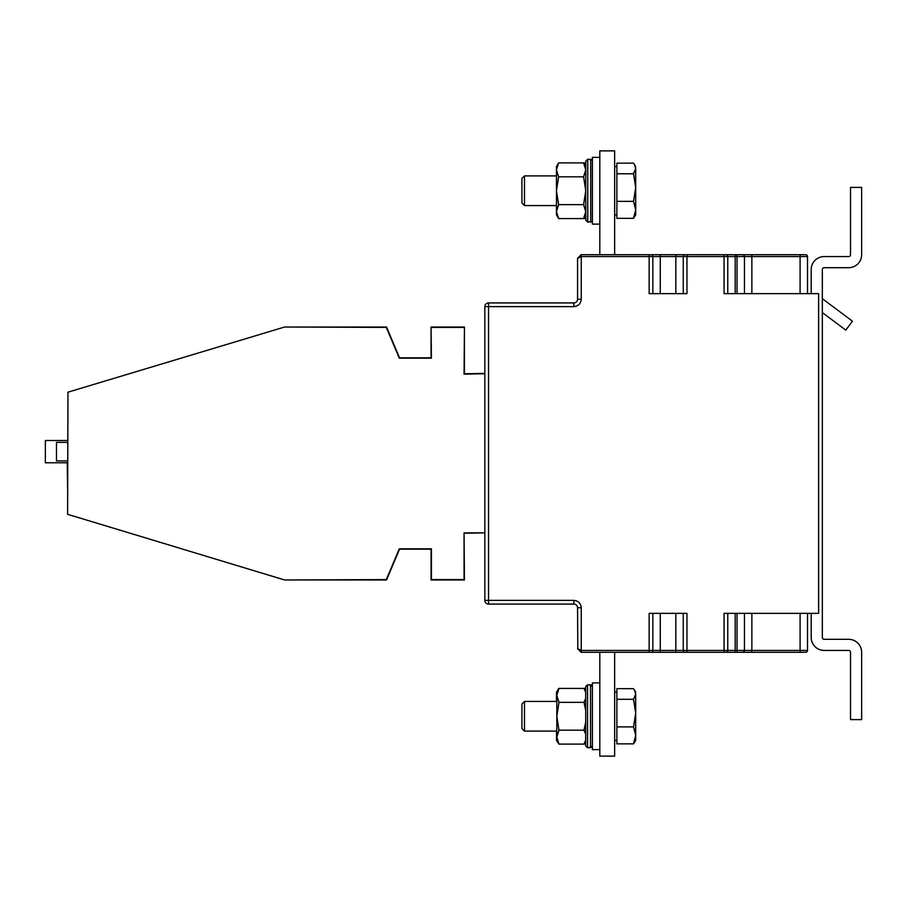 <?xml version="1.0" encoding="UTF-8"?>
<svg xmlns="http://www.w3.org/2000/svg" width="907" height="907" viewBox="0 0 907 907"><rect width="100%" height="100%" fill="white"/><g stroke="black" fill="none" stroke-linecap="round" stroke-linejoin="round"><path stroke-width="1.36" d="M521.922 728.536L524.484 731.099L524.484 701.428L521.922 703.991L524.484 701.428L521.922 703.991L521.922 728.536L524.484 731.099L556.819 731.099M524.484 701.428L556.819 701.428M556.819 692.733L556.479 695.386L556.479 692.154L558.973 688.424L556.819 692.154L556.819 740.373L558.973 744.103L583.961 744.103L585.695 740.157M556.479 731.099L556.479 740.373L558.973 744.103L556.819 737.142L558.247 742.731M556.819 698.039L556.479 695.386L556.479 701.428M585.695 691.417L583.961 688.424L558.973 688.424L556.819 695.386L558.973 702.347L556.819 716.269L558.973 730.18L556.819 737.142M556.479 737.142L556.819 739.795L556.819 734.489M558.633 688.424L557.181 691.531M558.973 730.18L583.961 730.18L585.695 734.137M583.961 730.18L585.695 722.278M558.973 702.347L583.961 702.347L585.695 710.249M583.961 702.347L585.695 698.401M585.695 690.204L583.961 688.424L585.695 692.381M585.695 742.334L584.675 744.103L585.695 742.107L585.695 689.127L585.695 744.454M587.487 684.83L585.639 686.69L585.639 690.102M585.639 742.425L585.639 745.849L587.487 747.697L592.396 747.073M521.922 178.464L524.484 175.901L521.922 178.464L521.922 203.009L524.484 205.572L556.456 205.572M556.456 175.901L524.484 175.901L524.484 205.572L521.922 203.009M592.362 742.073L592.362 689.127L592.362 745.849L590.514 747.697L590.514 684.83L592.362 686.69M585.809 165.165L584.493 162.897L583.598 162.897L585.752 169.858L585.752 166.627L583.598 162.897L558.61 162.897L556.456 166.627L556.456 214.846L558.61 218.576L583.598 218.576L585.752 211.614L585.752 190.731L583.598 204.653L585.752 211.614L585.752 214.846L583.598 218.576L584.493 218.576L585.809 215.866M557.873 217.204L556.456 211.614L558.61 218.576M558.61 162.897L556.456 169.858L558.61 176.82L556.456 190.731L558.61 204.653L556.456 211.614M558.61 204.653L583.598 204.653M583.598 176.82L585.752 190.731L585.752 169.858L583.598 176.82L558.61 176.82M584.675 744.103L583.961 744.103L585.695 741.11M584.675 688.424L585.695 690.431M584.493 162.897L585.809 165.596M587.657 159.303L585.809 161.151L585.809 175.901M585.809 205.572L585.809 220.31L587.77 222.17L585.911 220.31M635.694 693.991L634.549 690.182L635.694 693.991L633.539 699.297L635.694 713.095L635.694 693.991M635.694 735.373L635.694 713.095L633.539 726.892L635.694 735.373L633.539 743.865L635.694 740.373L635.694 735.373M67.606 442.378L56.472 442.378L56.472 460.915L67.606 460.915M67.231 462.774L67.606 488.737M67.606 462.774L45.35 462.774L45.35 440.519L67.606 440.519M635.694 168.453L634.549 164.655L635.694 168.453L633.539 173.77L635.694 187.568L635.694 168.453M635.694 209.846L635.694 187.568L633.539 201.365L635.694 209.846L633.539 218.326L635.694 214.846L635.694 209.846M585.911 216.592L585.911 218.961M633.539 699.297L616.873 699.297L616.873 688.674L633.539 688.674L635.694 692.154L634.549 690.182M67.606 442.797L67.606 443.636L67.606 442.797M633.539 173.77L616.873 173.77L616.873 163.135L633.539 163.135L635.694 166.627M633.539 726.892L616.873 726.892L616.873 743.865L633.539 743.865M616.873 726.892L616.873 699.297M284.515 579.958L386.552 579.97L399.534 549.188L431.063 549.188L431.063 579.97L464.441 579.97L464.067 532.863L464.067 579.596L431.437 579.596L431.437 548.814L399.295 548.814L386.314 579.596L284.617 579.97L67.968 514.416L284.515 579.958M67.606 514.416L67.968 392.584L67.606 514.416M67.866 392.221L284.515 327.042L67.866 392.221M284.617 327.03L386.314 327.404L399.295 358.186L431.437 358.186L431.063 327.03L431.063 357.812L399.534 357.812L386.552 327.03L284.617 327.03M484.837 373.389L464.441 373.763L464.441 327.03L431.063 327.03M633.539 201.365L616.873 201.365L616.873 218.326L633.539 218.326M616.873 201.365L616.873 173.77M599.81 682.892L592.396 682.892L592.396 749.647L599.81 749.647M464.441 327.03L464.067 374.137L484.463 373.763M464.441 533.237L484.463 532.863L464.067 532.863M599.81 157.353L592.396 157.353L592.396 224.108L599.81 224.108M822.332 312.564L845.778 330.114L852.444 321.214L822.332 298.664M614.651 692.154L616.873 692.154M599.81 652.292L599.81 756.132L614.651 756.132L614.651 652.292M614.651 166.627L616.873 166.627M599.81 254.708L599.81 150.868L614.651 150.868L614.651 254.708M660.262 613.347L660.262 650.432L652.847 650.432L652.847 613.347M581.024 652.28L577.555 648.584L581.262 650.432L581.262 652.292L649.14 652.292L649.14 650.432L652.847 650.432A1.859 1.859 0 0 1 650.988 652.292L685.114 652.292A1.859 1.859 0 0 1 683.254 650.432L675.84 650.432L675.84 613.347M649.14 652.292L650.988 652.292M488.544 604.073A3.707 3.707 0 0 1 484.837 600.366L488.544 600.366L488.544 604.073L573.848 604.073A3.707 3.707 0 0 1 577.555 607.781L577.816 649.265M484.837 306.634A3.707 3.707 0 0 1 488.544 302.927L488.544 306.634L484.837 306.634L484.837 600.366M683.254 613.347L683.254 650.432L686.962 650.432L686.962 613.347L649.14 613.347L649.14 650.432L581.262 650.432L581.262 607.781C580.797 603.314 578.326 600.842 573.848 600.366L488.544 600.366L488.544 306.634L573.848 306.634C578.326 306.158 580.797 303.686 581.262 299.219L581.262 256.568L577.555 258.416L581.013 254.72M660.262 293.653L660.262 256.568L683.254 256.568A1.859 1.859 0 0 1 685.114 254.708L650.988 254.708A1.859 1.859 0 0 1 652.847 256.568L649.14 256.568L649.14 254.708L581.262 254.708L581.262 256.568L649.14 256.568L649.14 293.653L686.962 293.653L686.962 256.568L683.254 256.568L683.254 293.653M650.988 254.708L649.14 254.708L650.988 254.708M652.847 293.653L652.847 256.568L660.262 256.568L660.262 254.708M807.502 293.653L807.502 256.568A1.859 1.859 0 0 0 805.643 254.708L725.906 254.708A1.859 1.859 0 0 1 727.765 256.568L724.058 256.568L724.058 254.708L735.18 254.708L685.114 254.708M725.906 254.708L724.058 254.708M685.114 652.292L805.643 652.292A1.859 1.859 0 0 0 807.502 650.432L807.502 613.347M727.765 613.347L727.765 650.432A1.859 1.859 0 0 1 725.906 652.292M811.209 613.347L811.209 637.451A12.981 12.981 0 0 0 824.191 650.432L848.669 650.432A1.859 1.859 0 0 1 850.528 652.292L850.528 719.602L861.65 719.602L861.65 652.292A12.981 12.981 0 0 0 848.669 639.31L824.191 639.31A1.859 1.859 0 0 1 822.332 637.451L822.332 269.549A1.859 1.859 0 0 1 824.191 267.69L848.669 267.69A12.981 12.981 0 0 0 861.65 254.708L861.65 187.398L850.528 187.398L850.528 254.708A1.859 1.859 0 0 1 848.669 256.568L824.191 256.568A12.981 12.981 0 0 0 811.209 269.549L811.209 293.653M763.002 652.292L753.728 652.292M686.962 254.708L675.84 254.708L686.962 254.708L686.962 256.568L724.058 256.568L724.058 293.653L818.624 293.653L818.624 613.347L724.058 613.347L724.058 650.432L737.04 650.432L737.04 652.292M744.454 293.653L744.454 256.568A1.859 1.859 0 0 0 742.595 254.708A1.859 1.859 0 0 1 744.454 256.568L751.869 256.568L751.869 254.708M577.555 258.416L577.555 299.219A3.707 3.707 0 0 1 573.848 302.927L488.544 302.927M727.765 293.653L727.765 256.568L735.18 256.568L735.18 254.708M744.454 613.347L744.454 650.432A1.859 1.859 0 0 1 742.595 652.292M585.695 686.69L587.543 684.83L587.543 747.697L585.695 745.849M585.911 161.151L587.77 159.303L587.77 222.17L592.396 221.331M588.042 684.83L591.013 684.898M590.842 159.303L592.396 160.131M590.627 159.303L590.627 160.845M587.77 159.303L590.729 159.303L590.729 222.17L592.396 221.138M431.437 327.404L464.067 327.404M484.837 532.863L484.837 374.137M675.84 652.292L675.84 650.432L660.262 650.432L660.262 652.292M675.84 293.653L675.84 254.708M724.058 652.292L724.058 650.432L686.962 650.432L686.962 652.292M735.18 652.292L735.18 613.347M576.705 600.944L573.848 600.366L573.848 604.073A3.707 3.707 0 0 1 577.555 607.781L581.262 607.781M581.262 299.219L577.555 299.219A3.707 3.707 0 0 1 573.848 302.927L573.848 306.634M735.18 293.653L735.18 256.568L737.04 256.568L737.04 293.653M737.04 254.708L737.04 256.568L744.454 256.568M751.869 293.653L751.869 256.568L807.502 256.568A1.859 1.859 0 0 0 805.643 254.708M800.087 293.653L800.087 254.708M737.04 613.347L737.04 650.432L751.869 650.432L751.869 652.292M751.869 613.347L751.869 650.432L800.087 650.432L800.087 652.292M800.087 613.347L800.087 650.432L807.502 650.432M587.543 747.697L590.514 747.697M587.543 684.83L590.514 684.83M585.809 216.297L584.493 218.576M635.694 740.373L634.549 742.345L635.694 740.373M635.694 214.846L634.549 216.818M591.013 684.83L592.396 685.454M590.729 159.303L592.396 160.335M614.651 740.373L616.873 740.373M614.651 214.846L616.873 214.846"/></g></svg>

